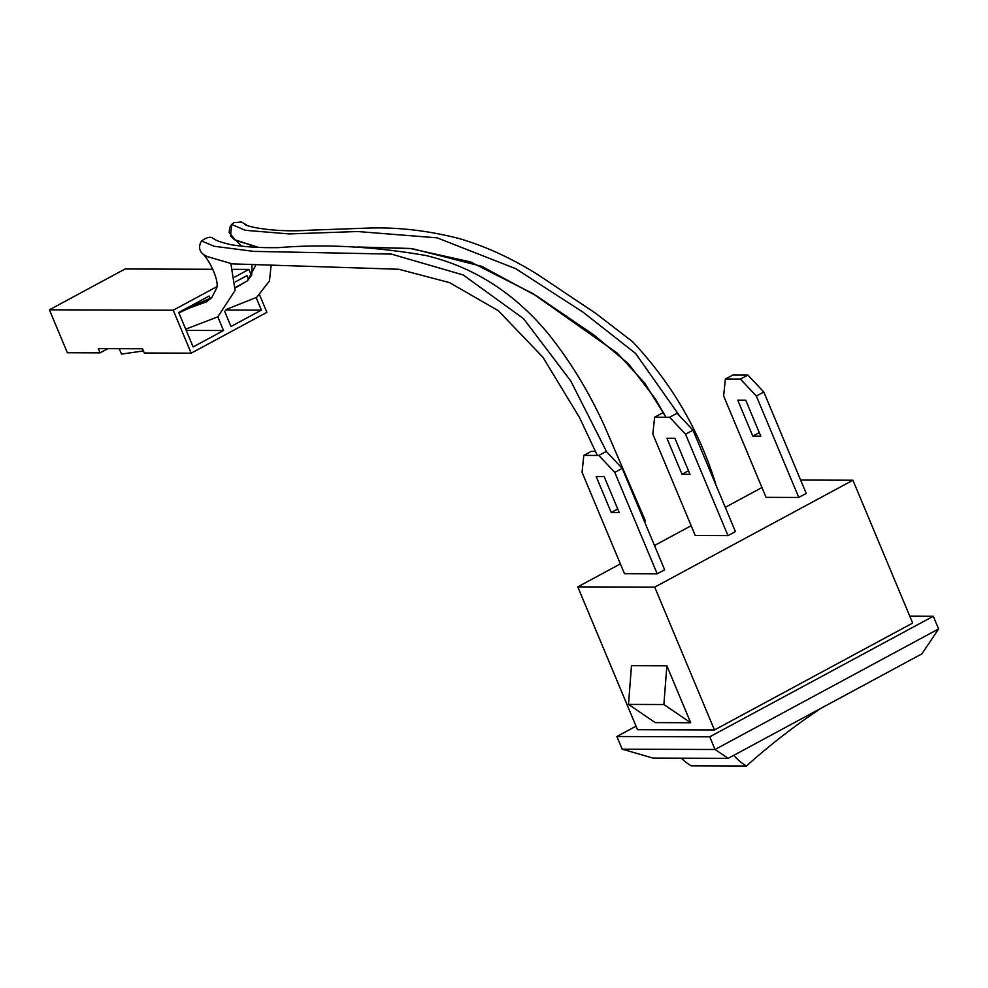 <?xml version="1.0" encoding="UTF-8"?>
<svg xmlns="http://www.w3.org/2000/svg" width="988" height="988" viewBox="0 0 988 988"><rect width="100%" height="100%" fill="white"/><g stroke="black" fill="none" stroke-linecap="round" stroke-linejoin="round"><path stroke-width="1.48" d="M733.788 755.314A54.649 48.165 90.2 0 0 746.471 765.996L691.192 765.811A54.649 48.165 -89.8 0 1 681.312 758.179M746.471 765.996A721.635 635.976 -89.8 0 1 821.534 707.988M631.48 665.677L666.863 665.789L663.887 704.53L628.504 704.407L631.48 665.677M663.887 704.53L690.686 722.747L655.303 722.623L628.504 704.407M666.863 665.789L690.686 722.747M728.181 758.339L653.006 758.08L622.193 749.188L715.053 749.497L728.181 758.339L921.928 653.846L938.6 628.936L715.053 749.497L709.755 736.826L616.883 736.517L622.193 749.188M909.787 616.179L933.302 616.265L938.6 628.936M616.883 736.517L636.037 726.18M933.302 616.265L709.755 736.826M800.626 480.057L852.916 480.23L912.665 623.07L714.46 729.959L637.519 729.712L577.77 586.872L620.378 563.901M611.226 512.476L596.172 476.512L604.15 476.537L619.192 512.5L611.226 512.476L617.722 508.981M682.016 474.302L666.962 438.326L674.94 438.351L689.982 474.326L682.016 474.302L688.5 470.794M752.794 436.128L737.752 400.152L745.718 400.177L760.772 436.153L752.794 436.128L759.29 432.621M763.798 392.001L747.879 375.07L740.432 379.096L756.339 396.027L763.798 392.001L806.22 493.42L798.773 497.446L766.046 497.335L723.624 395.916L725.39 379.034L740.432 379.096M798.773 497.446L756.339 396.027M747.879 375.07L732.849 375.02L725.39 379.034M693.008 430.188L677.089 413.243L669.642 417.269L685.561 434.201L693.008 430.188L735.43 531.606L727.983 535.62L695.256 535.508L652.833 434.09L654.599 417.22L669.642 417.269M727.983 535.62L685.561 434.201M663.763 413.206L662.059 413.194L654.599 417.22M622.218 468.361L606.299 451.43L598.851 455.443L614.771 472.375L622.218 468.361L664.64 569.78L657.193 573.793L624.465 573.682L582.043 472.264L583.822 455.394L598.851 455.443M657.193 573.793L614.771 472.375M595.517 451.393L591.269 451.38L583.822 455.394M654.488 545.5L691.155 525.715M725.278 507.326L761.946 487.541M852.916 480.23L654.711 587.131L577.77 586.872M654.711 587.131L714.46 729.959M645.325 520.627A9.361 2.26 157.2 0 1 644.695 522.084M715.473 483.144A9.361 2.272 159.5 0 1 715.51 483.231A9.361 2.272 159.5 0 1 715.448 483.824M259.634 294.98L266.896 312.332L191.178 353.161L144.31 353L142.544 348.776L98.318 348.628L100.084 352.852L107.865 348.665M100.084 352.852L67.357 352.741L49.4 309.812L125.106 268.983L212.926 269.279M225.758 309.997L261.4 310.108L256.201 297.684M224.597 311.208L230.994 326.509L261.4 310.108M191.178 353.161L173.221 310.22L49.4 309.812M173.221 310.22L216.681 286.779M234.798 277.023L248.927 269.391L232.946 269.341M251.495 275.529L248.927 269.391M210.333 298.956L209.123 296.042L178.717 312.443L193.142 346.924L223.547 330.523L217.817 316.827M248.643 279.629L246.975 275.627L235.366 281.889M186.226 330.4L223.547 330.523M143.445 350.938L121.499 354.099L119.239 348.702M178.89 312.863L211.741 297.586L206.702 301.748L181.557 310.911L211.728 297.61M645.312 520.627L604.878 426.865C588.91 391.544 569.545 359.916 546.772 331.968C513.241 292.201 472.906 266.698 425.766 255.484C373.699 246.494 324.694 243.875 278.74 247.618C260.449 247.926 244.481 246.938 230.834 244.654C222.214 242.64 216.878 240.887 214.816 239.405L213.025 238.404C210.839 236.28 207.023 237.132 201.577 240.949L214.05 246.247L253.706 251.384L391.421 254.101L463.187 274.948L523.541 318.642L570.743 380.936L606.57 451.701M235.366 287.916L247.296 280.913L255.386 265.945M250.927 246.975L250.297 245.765M246.642 224.98L241.529 222.004L233.958 222.633L231.612 224.424L245.308 230.303L289.188 233.934L357.545 231.525L437.104 237.836L515.761 268.699L583.056 312.196L635.568 353.432L679.67 415.985M185.707 329.165L217.78 316.852L235.107 290.41L230.883 263.66M204.281 254.929L207.171 256.522L232.266 263.87L398.794 269.267L449.515 282.605L498.261 310.664L542.857 357.162L579.586 417.64L597.32 455.443M201.577 240.949C196.279 249.618 203.244 254.077 202.725 253.842C208.468 258.374 220.126 281.494 216.471 288.496L211.741 297.586M226.24 309.454L256.744 297.289L269.452 280.963L271.033 266.34M252.002 265.772L251.693 275.059L247.296 280.913L235.403 287.446L247.272 280.925M665.974 417.257L655.464 399.016L628.479 363.794L594.22 335.216L536.817 296.091L481.774 266.34L412.441 248.704L357.31 246.988L409.971 248.445L470.461 261.882L532.483 293.35L617.228 353.099L644.695 383.097L665.986 417.257M258.362 247.346L234.477 239.701L230.55 235.996L231.612 224.424L229.648 227.586L229.167 232.526L235.514 240.319L258.387 247.346M715.51 483.231C699.01 430.188 671.383 383.023 632.629 341.737L595.468 313.159L538.238 274.911C511.833 258.337 485.491 246.234 459.222 238.577C427.903 230.513 397.275 227.03 367.326 228.105L309.466 230.216C274.009 232.785 243.95 226.314 244.468 223.868M236.453 240.837L241.554 246.21"/></g></svg>
